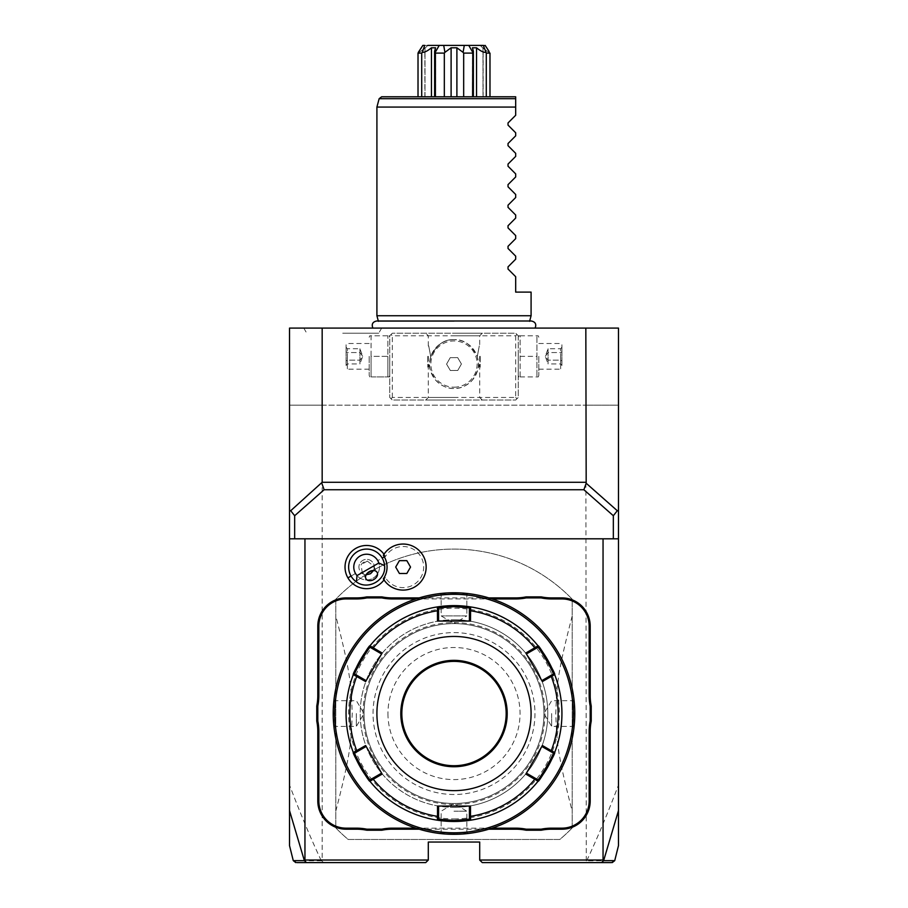<?xml version="1.0" encoding="UTF-8"?>
<svg xmlns="http://www.w3.org/2000/svg" width="908" height="908" viewBox="0 0 908 908"><rect width="100%" height="100%" fill="white"/><g stroke="black" fill="none" stroke-linecap="round" stroke-linejoin="round"><path stroke-width="0.68" stroke-dasharray="4.54 3.41" d="M585.83 860.035L479.696 860.035L482.273 862.6L584.423 862.6L586.284 860.818L585.83 405.172L322.17 405.172L322.17 328.083L289.527 328.083L289.527 845.654M605.908 862.6L611.039 862.6M611.595 862.6L612.23 862.6M611.266 862.6L613.763 860.648L586.284 860.818M586.761 860.636C597.248 838.334 607.815 813.137 618.473 785.023L618.473 845.654M293.273 860.648L321.716 860.818L322.17 860.035L322.17 405.172L289.527 405.172L585.83 405.172L585.83 328.083L618.473 328.083L618.473 405.172L585.83 405.172L618.473 405.172L618.473 785.023M321.239 860.636C310.752 838.334 300.185 813.137 289.527 785.023M479.696 860.035L479.696 842.045L428.304 842.045L428.304 860.035L425.727 862.6L323.577 862.6L321.716 860.818M322.17 860.035L428.304 860.035M572.21 827.903A164.473 164.473 0 0 1 559.805 839.469L348.195 839.469A164.473 164.473 0 0 1 335.79 827.903L335.79 599.201A164.473 164.473 0 0 1 572.21 599.201L572.21 827.903A164.473 164.473 0 0 1 559.805 839.469L348.195 839.469A164.473 164.473 0 0 1 335.79 827.903L335.79 599.201A164.473 164.473 0 0 1 572.21 599.201L572.21 827.903M295.77 862.6L296.405 862.6M296.961 862.6L302.069 862.6M289.527 538.807L618.473 538.807M384.005 554.243A21.599 21.599 0 0 1 385.469 556.525A20.555 20.555 0 0 1 416.409 551.394A20.555 20.555 0 0 1 416.409 582.754A20.555 20.555 0 0 1 385.469 577.624A21.599 21.599 0 0 1 384.005 579.906M488.856 597.907L419.144 597.907M419.144 829.197L488.856 829.197M613.763 860.648L614.727 860.648M377.751 560.645A12.848 12.848 0 0 1 373.052 578.203A12.848 12.848 0 0 1 355.493 573.493A12.848 12.848 0 0 1 360.204 555.946A12.848 12.848 0 0 1 377.751 560.645A12.848 12.848 0 0 0 360.204 555.946A12.848 12.848 0 0 0 355.493 573.493A12.848 12.848 0 0 0 373.052 578.203A12.848 12.848 0 0 0 377.751 560.645L382.2 558.079A17.99 17.99 0 0 1 375.617 582.652A17.99 17.99 0 0 1 351.044 576.069A17.99 17.99 0 0 1 357.627 551.496A17.99 17.99 0 0 1 382.2 558.079M383.358 578.895L385.469 577.624M385.469 556.525L383.358 555.253M399.406 573.493L406.829 573.493L410.541 567.069L406.829 560.645L399.406 560.645L395.695 567.069L399.406 573.493M351.044 576.069L355.493 573.493M373.529 570.519L374.255 568.204L373.301 565.798L367.32 561.087A6.424 4.54 150 0 0 363.824 562.211A6.424 4.54 -30 0 0 361.1 564.685L362.179 572.222L365.981 578.805M374.255 568.204A7.707 7.707 0 0 0 362.769 560.395A7.707 7.707 0 0 0 359.954 570.928A7.707 7.707 0 0 1 362.769 560.395A7.707 7.707 0 0 1 373.301 563.221A7.707 7.707 0 0 1 370.487 573.754A7.707 7.707 0 0 1 359.954 570.928A7.707 7.707 0 0 0 363.79 574.242L366.162 574.764M363.79 574.242L362.179 572.222M367.32 561.087L361.1 564.685M492.102 598.94L415.898 598.94M415.898 828.164L492.102 828.164M440.005 593.582L444.262 593.162L440.005 593.582L441.152 594.604L441.152 615.896L454 623.614A89.937 89.937 0 0 1 543.937 713.552A89.937 89.937 0 0 1 454 803.478A89.937 89.937 0 0 1 364.063 713.552A89.937 89.937 0 0 1 454 623.614A89.937 89.937 0 0 1 543.937 713.552A89.937 89.937 0 0 1 454 803.478A89.937 89.937 0 0 1 364.063 713.552A89.937 89.937 0 0 1 454 623.614A89.937 89.937 0 0 1 543.937 713.552A89.937 89.937 0 0 1 454 803.478A89.937 89.937 0 0 1 364.063 713.552A89.937 89.937 0 0 1 454 623.614A89.937 89.937 0 0 1 543.937 713.552A89.937 89.937 0 0 1 454 803.478A89.937 89.937 0 0 1 364.063 713.552A89.937 89.937 0 0 1 454 623.614L466.848 615.896L441.152 615.896L466.848 615.896L466.848 594.604L467.995 593.582L463.738 593.162M454 832.795A119.243 119.243 0 0 0 573.243 713.552A119.243 119.243 0 0 0 454 594.309A119.243 119.243 0 0 0 334.757 713.552A119.243 119.243 0 0 0 454 832.795M455.226 834.327L454 834.327A120.787 120.787 0 0 0 574.787 713.552A120.787 120.787 0 0 0 454 592.765L453.047 592.776M455.226 592.776L467.995 593.582M463.091 593.117L460.469 592.947M459.686 592.901L458.881 592.867M458.767 592.867L457.825 592.833M456.872 592.799L455.907 592.788M452.774 592.776L454 592.765A120.787 120.787 0 0 0 333.213 713.552A120.787 120.787 0 0 0 454 834.327L454.953 834.327M458.881 834.236L459.686 834.202L458.881 834.236M463.738 833.941L467.995 833.521L463.738 833.941M574.775 713.552C573.901 731.621 573.901 731.621 574.775 713.552C573.901 731.621 573.901 731.621 574.775 713.552C573.901 695.483 573.901 695.483 574.775 713.552C573.901 695.483 573.901 695.483 574.775 713.552L573.754 713.552C572.88 730.1 572.88 730.1 573.754 713.552C572.88 730.1 572.88 730.1 573.754 713.552C572.88 697.004 572.88 697.004 573.754 713.552C572.88 697.004 572.88 697.004 573.754 713.552L574.775 713.552M454 593.798C470.548 594.672 470.548 594.672 454 593.798C470.548 594.672 470.548 594.672 454 593.798C437.452 594.672 437.452 594.672 454 593.798C437.452 594.672 437.452 594.672 454 593.798L454 592.765L454 593.798M449.12 592.867L448.314 592.901L449.12 592.867M452.774 834.327L444.262 833.941M444.909 833.987L447.531 834.157M448.314 834.202L449.12 834.236M449.233 834.236L450.175 834.27M451.128 834.293L452.093 834.316M333.225 713.552C334.099 695.483 334.099 695.483 333.225 713.552C334.099 695.483 334.099 695.483 333.225 713.552C334.099 731.621 334.099 731.621 333.225 713.552C334.099 731.621 334.099 731.621 333.225 713.552L334.246 713.552C335.12 697.004 335.12 697.004 334.246 713.552C335.12 697.004 335.12 697.004 334.246 713.552C335.12 730.1 335.12 730.1 334.246 713.552C335.12 730.1 335.12 730.1 334.246 713.552L333.225 713.552M454 818.914A105.362 105.362 0 0 0 559.362 713.552A105.362 105.362 0 0 0 454 608.19A105.362 105.362 0 0 0 348.638 713.552A105.362 105.362 0 0 0 454 818.914M470.492 806.066L469.413 806.066L469.425 819.186L470.605 820.196A107.927 107.927 0 0 0 538.058 781.255L537.774 779.722L526.413 773.162L542.371 745.525M525.868 653.011L541.826 680.648L553.188 674.088L554.663 674.61A107.927 107.927 0 0 0 554.618 674.485M526.413 653.942L537.774 647.381L538.058 645.849A107.927 107.927 0 0 0 470.605 606.907L469.413 607.917L469.413 621.038L438.587 621.038L438.575 607.917L437.395 606.907A107.927 107.927 0 0 0 369.942 645.849L370.226 647.381L381.587 653.942L365.629 681.579M553.188 753.016L554.663 752.494L553.188 753.016L541.826 746.455M436.612 820.072A107.927 107.927 0 0 0 437.395 820.196L438.575 819.186L438.587 806.066L469.413 806.066M366.174 680.648L354.812 674.088L353.337 674.61A107.927 107.927 0 0 0 353.337 752.494L353.337 752.494A107.927 107.927 0 0 0 353.382 752.619M354.812 753.016L353.337 752.494L354.812 753.016L366.174 746.455L381.587 773.162L370.226 779.722L369.942 781.255A107.927 107.927 0 0 0 370.441 781.879M437.395 606.907L438.575 607.917M470.492 621.038L469.413 621.038M542.371 681.579L541.826 680.648M525.868 774.093L526.413 773.162M438.575 819.186L437.395 820.196L438.575 819.186M437.508 806.066L438.587 806.066M365.629 745.525L366.174 746.455M381.587 773.162L382.132 774.093M382.132 653.011L381.587 653.942M438.587 621.038L437.508 621.038M401.835 713.552A52.165 52.165 0 0 0 454 765.716A52.165 52.165 0 0 0 506.165 713.552A52.165 52.165 0 0 0 454 661.387A52.165 52.165 0 0 0 401.835 713.552M387.954 713.552A66.046 66.046 0 0 0 454 779.597A66.046 66.046 0 0 0 520.046 713.552A66.046 66.046 0 0 0 454 647.506A66.046 66.046 0 0 0 387.954 713.552M454 833.306C437.452 832.432 437.452 832.432 454 833.306C437.452 832.432 437.452 832.432 454 833.306C470.548 832.432 470.548 832.432 454 833.306C470.548 832.432 470.548 832.432 454 833.306L454 834.327L454 833.306M454 811.207L466.848 811.207L454 811.207M356.345 713.552L356.345 726.4L356.345 713.552M551.655 713.552L551.655 726.4L551.655 713.552M456.293 807.325A93.796 93.796 0 0 1 360.204 714.698A93.796 93.796 0 0 1 454 619.755A93.796 93.796 0 0 0 360.204 713.552A93.796 93.796 0 0 0 454 807.348A93.796 93.796 0 0 0 547.796 713.552A93.796 93.796 0 0 0 454 619.755A93.796 93.796 0 0 1 547.796 712.405A93.796 93.796 0 0 1 456.293 807.325L454 807.348M335.79 811.105C351.918 749.452 351.169 738.488 352.236 713.552C351.169 688.605 351.918 677.64 335.79 615.999M572.21 615.999C556.082 677.652 556.831 688.616 555.764 713.552C556.831 738.488 556.082 749.452 572.21 811.105M454 794.5A80.948 80.948 0 0 1 373.052 713.552A80.948 80.948 0 0 1 454 632.604A80.948 80.948 0 0 1 534.948 713.552A80.948 80.948 0 0 1 454 794.5M585.83 328.083L322.17 328.083M454 328.083L535.118 328.083L454 328.083M342.725 328.083L303.783 328.083L342.725 328.083M391.042 334.507L392.324 333.213L515.676 333.213L518.241 335.79L518.241 397.466L515.676 400.031L392.324 400.031L389.759 397.466L389.759 335.79L391.042 334.507L392.324 335.79L515.676 335.79L516.958 334.507L515.676 333.213L392.324 333.213L389.759 335.79L389.759 397.466L392.324 400.031L515.676 400.031L518.241 397.466L518.241 335.79L516.958 334.507M454 333.213L482.273 333.213L454 333.213M389.759 356.345L389.759 375.458L389.759 356.345M454 400.031L425.727 400.031L454 400.031M518.241 356.345L518.241 375.458L518.241 356.345M515.676 335.79L515.676 397.466L392.324 397.466L391.042 398.748M392.324 397.466L392.324 335.79M454 339.649A24.414 24.414 0 0 0 429.586 364.051A24.414 24.414 0 0 0 454 388.465A24.414 24.414 0 0 0 478.414 364.051A24.414 24.414 0 0 0 454 339.649C463.931 339.195 471.706 344.926 477.324 356.855L478.403 363.552C479.526 366.299 477.563 371.781 472.489 379.998C466.61 385.945 460.447 388.772 454 388.465C447.553 388.772 441.39 385.945 435.5 379.987C430.437 371.781 428.474 366.299 429.598 363.552L430.676 356.345C428.065 342.441 428.065 342.441 430.676 356.345C428.065 342.441 428.065 342.441 430.676 356.345L430.676 356.855C436.305 344.915 444.08 339.183 454 339.649C444.069 339.195 436.294 344.926 430.676 356.855L429.598 363.552C427.918 368.33 427.918 368.33 429.598 363.552C427.918 368.33 427.918 368.33 429.598 363.552C428.474 366.299 430.437 371.781 435.511 379.998C441.39 385.945 447.553 388.772 454 388.465C460.447 388.772 466.61 385.945 472.501 379.987C477.563 371.781 479.526 366.299 478.403 363.552L477.324 356.855C471.695 344.915 463.92 339.183 454 339.649A24.414 24.414 0 0 1 478.414 364.051A24.414 24.414 0 0 1 454 388.465A24.414 24.414 0 0 1 429.586 364.051A24.414 24.414 0 0 1 454 339.649M515.676 397.466L516.958 398.748M478.403 363.552C480.082 368.33 480.082 368.33 478.403 363.552C480.082 368.33 480.082 368.33 478.403 363.552M480.207 356.345L480.207 367.138L480.207 356.345M479.696 356.345L479.696 366.628L479.696 356.345M477.324 356.345C479.935 342.441 479.935 342.441 477.324 356.345C479.935 342.441 479.935 342.441 477.324 356.345M454 335.79L479.696 335.79L454 335.79M427.793 356.345L427.793 367.138L427.793 356.345M428.304 356.345L428.304 366.628L428.304 356.345M454 397.466L428.304 397.466L454 397.466M454.204 387.183A23.131 23.131 0 0 0 477.131 363.949A23.131 23.131 0 0 0 453.796 340.931A23.131 23.131 0 0 0 430.869 364.165A23.131 23.131 0 0 0 454.204 387.183M446.577 364.119L450.232 357.661L457.655 357.604L461.423 363.995L457.768 370.453L450.345 370.509L446.577 364.119L450.232 357.661L457.655 357.604L461.423 363.995L457.768 370.453L450.345 370.509L446.577 364.119M520.114 356.345L520.114 376.911L518.831 376.911L520.114 376.911L520.114 335.79L518.831 335.79L520.114 335.79L520.114 356.345L536.934 356.345L536.934 335.79L536.934 376.911L536.934 356.345L520.114 356.345M520.114 335.79L538.217 335.79L520.114 335.79M520.114 376.911L538.217 376.911L520.114 376.911M538.807 356.345L538.807 375.458L538.807 356.345M560.645 356.345L560.645 369.193L560.645 356.345M561.927 356.345L561.927 344.779L561.927 356.345M561.927 347.231L561.927 351.793L561.927 347.231L560.622 348.751L560.622 360.147L560.622 348.751L548.057 348.751L545.277 356.345L548.057 363.949L548.057 360.147L560.622 360.147L560.622 363.949L560.622 360.147L561.927 360.907L561.927 351.793L561.927 365.459L561.927 360.907L560.622 360.147L548.057 360.147L545.277 356.345L548.057 352.554L560.622 352.554L561.927 351.793L560.622 352.554L548.057 352.554L548.057 348.751L548.057 352.554L545.277 356.345L548.057 360.147L548.057 352.554L548.057 363.949L560.622 363.949L561.927 365.459M387.886 376.911L387.886 356.345L387.886 376.911L389.169 376.911L369.783 376.911L371.066 376.911L371.066 356.345L387.886 356.345L387.886 335.79L387.886 356.345L371.066 356.345L371.066 335.79L389.169 335.79L371.066 335.79L371.066 376.911L387.886 376.911M369.193 356.345L369.193 375.458L369.193 356.345M371.066 335.79L369.783 335.79L371.066 335.79M347.355 356.345L347.355 369.193L347.355 356.345M346.073 356.345L346.073 344.779L346.073 356.345M346.073 347.231L346.073 351.793L346.073 347.231L347.378 348.751L347.378 360.147L347.378 348.751L359.943 348.751L362.723 356.345L359.943 363.949L359.943 360.147L347.378 360.147L347.378 363.949L347.378 360.147L346.073 360.907L346.073 351.793L346.073 365.459L346.073 360.907L347.378 360.147L359.943 360.147L362.723 356.345L359.943 352.554L347.378 352.554L346.073 351.793L347.378 352.554L359.943 352.554L359.943 348.751L359.943 352.554L362.723 356.345L359.943 360.147L359.943 352.554L359.943 363.949L347.378 363.949L346.073 365.459M454 321.319L378.398 321.319L454 321.319M531.089 315.746L376.911 315.746M531.089 292.104L515.676 292.104L515.676 276.69L508.026 269.04L508.026 266.85L515.676 259.2L515.676 256.135L508.026 248.474L508.026 246.295L515.676 238.645L515.676 235.569L508.026 227.919L508.026 225.74L515.676 218.079L515.676 215.014L508.026 207.364L508.026 205.185L515.676 197.524L515.676 194.46L508.026 186.798L508.026 184.619L515.676 176.969L515.676 173.893L508.026 166.243L508.026 164.064L515.676 156.414L515.676 153.338L508.026 145.689L508.026 143.509L515.676 135.848L515.676 132.784L508.026 125.122L508.026 122.943L515.676 115.293L515.676 107.076L376.911 107.076M515.676 104.136L515.676 101.299M379.147 98.7L515.676 98.7L515.676 96.793L381.632 96.793M435.545 96.793L431.448 96.793L435.545 96.793L435.545 47.795L435.545 96.793M421.721 96.793L431.448 96.793L418.021 96.793L425.012 96.793L418.021 96.793L421.721 96.793L421.721 53.107L418.021 53.107L418.021 96.793M425.012 96.793L425.012 47.795L425.012 96.793M435.397 96.793L451.106 96.793L435.397 96.793L435.204 52.358L439.245 45.4L422.844 45.4C429.722 45.4 429.722 45.4 422.844 45.4L424.694 45.4L422.334 52.358C424.49 52.516 427.532 50.996 431.448 47.795L431.448 96.793M456.894 96.793L463.67 96.793L456.894 96.793L456.894 47.795L463.091 52.358L464.283 45.4L439.245 45.4M463.67 96.793L473.374 96.793L463.67 96.793L463.67 53.107L463.091 52.358M486.279 96.793L489.979 96.793L486.279 96.793L486.279 53.107L483.306 45.4L485.156 45.4C478.278 45.4 478.278 45.4 485.156 45.4L468.755 45.4L472.796 52.358L473.374 51.268L472.455 47.795L472.455 96.793L476.552 96.793L472.455 96.793L472.455 47.795L476.552 47.795L476.552 96.793L486.279 96.793L476.552 96.793M482.988 96.793L489.979 96.793L482.988 96.793L482.988 47.795L482.988 96.793M418.316 52.358C419.212 52.516 421.437 50.996 425.012 47.795L425.012 47.795C421.437 50.996 419.212 52.516 418.316 52.358L419.099 51.189M422.334 52.358L421.721 53.107M431.448 47.795L435.545 47.795L434.626 51.268L435.204 52.358M435.397 53.107L444.33 53.107L444.33 96.793M443.717 45.4L444.909 52.358L451.106 47.795L451.106 96.793M444.909 52.358L444.33 53.107M451.106 47.795L456.894 47.795M463.67 53.107L472.603 53.107L472.603 96.793M472.796 52.358L472.603 53.107M476.552 47.795C480.468 50.996 483.51 52.516 485.666 52.358M486.279 53.107L489.979 53.107L489.979 96.793M489.684 52.358C488.788 52.516 486.563 50.996 482.988 47.795L482.988 47.795C486.563 50.996 488.788 52.516 489.684 52.358M468.755 45.4L464.283 45.4M419.734 50.258L420.597 48.953M421.369 47.749L422.129 46.558M485.281 45.604L485.882 46.58M486.631 47.749L487.403 48.953M488.141 50.065L489.083 51.461M342.725 333.213L378.704 333.213L342.725 333.213M296.734 862.6L294.237 860.648M363.03 713.552A90.97 90.97 0 0 1 454 622.582A90.97 90.97 0 0 1 544.97 713.552A90.97 90.97 0 0 1 454 804.522A90.97 90.97 0 0 1 363.03 713.552M538.058 781.255L537.774 779.722L538.058 781.255M369.942 645.849L370.226 647.381L369.942 645.849M373.301 565.798L377.104 572.38M538.058 645.849L537.774 647.381M470.605 820.196L469.425 819.186M353.337 674.61L354.812 674.088M470.605 606.907L469.425 607.917M369.942 781.255L370.226 779.722M440.005 833.521L441.152 832.5L441.152 811.207L454 803.478L466.848 811.207L466.848 832.5L467.995 833.521M334.031 699.557L335.052 700.704L356.345 700.704L364.063 713.552L356.345 726.4L335.052 726.4L334.031 727.546M573.97 727.546L572.948 726.4L551.655 726.4L543.937 713.552L551.655 700.704L572.948 700.704L573.97 699.557M482.273 400.031L479.696 397.466L479.696 366.628M482.273 333.213L479.696 335.79L479.696 346.073M428.304 346.073L428.304 335.79L425.727 333.213M425.727 400.031L428.304 397.466L428.304 366.628M518.241 375.458L518.831 376.911M518.241 337.231L518.831 335.79M538.807 337.231L538.217 335.79M538.807 375.458L538.217 376.911M538.807 369.193L560.645 369.193L561.927 367.91M538.807 343.496L560.645 343.496L561.927 344.779M389.759 375.458L389.169 376.911M389.759 337.231L389.169 335.79M369.193 337.231L369.783 335.79M369.193 375.458L369.783 376.911M369.193 369.193L347.355 369.193L346.073 367.91M369.193 343.496L347.355 343.496L346.073 344.779M529.693 320.989L378.307 320.989M424.865 96.793L424.865 48.328L427.793 45.4M434.626 96.793L434.626 51.268M473.374 96.793L473.374 51.268M483.135 96.793L483.135 48.328L480.207 45.4M381.666 328.083L378.704 333.213M303.783 328.083L306.745 333.213"/><path stroke-width="1.36" d="M584.423 862.6L605.908 862.6M611.266 862.6L482.273 862.6L479.696 860.035L479.696 842.045L428.304 842.045L428.304 860.035L304.952 860.035L304.362 860.636L306.564 862.6L296.961 862.6M618.473 510.444L618.473 538.807L289.527 538.807L289.527 510.444L290.696 510.727L294.669 515.721L324.122 489.741L583.878 489.741L586.182 483.26L617.304 510.727L618.473 510.444L618.473 328.083L585.83 328.083L586.182 483.26M612.23 862.6L614.727 860.648L618.473 845.654L618.473 538.807M617.304 510.727L613.331 515.721L583.878 489.741M290.696 510.727L322.17 482.273L585.83 482.273M321.818 483.26L324.122 489.741M289.527 510.444L289.527 328.083L322.17 328.083L322.17 482.273M295.77 862.6L293.273 860.648L289.527 845.654L289.527 538.807M306.564 862.6L425.727 862.6L428.304 860.035M302.069 862.6L323.577 862.6M289.527 810.606L304.362 860.636L294.237 860.648M304.952 538.807L304.952 860.035M603.048 538.807L603.048 860.035L603.638 860.636L601.437 862.6M618.473 810.606L603.638 860.636L613.763 860.648M603.048 860.035L479.696 860.035M357.014 575.593L378.818 563.005A12.848 12.848 0 0 0 360.204 555.946A12.848 12.848 0 0 0 357.014 575.593L356.401 581.869A17.99 17.99 0 0 1 351.044 576.069L347.923 577.874A21.599 21.599 0 0 1 354.79 549A21.599 21.599 0 0 1 384.005 554.243M347.923 577.874A21.599 21.599 0 0 0 384.005 579.906M356.401 598.94L356.401 597.907A52.936 52.936 0 0 0 366.775 596.885L366.877 597.907A53.969 53.969 0 0 1 356.401 598.94L346.073 598.94A27.24 27.24 0 0 0 318.833 626.18L317.8 626.18L317.8 695.619A52.936 52.936 0 0 1 316.767 705.993L316.767 721.111A52.936 52.936 0 0 1 317.8 731.485L317.8 800.924A28.273 28.273 0 0 0 346.073 829.197L356.401 829.197A52.936 52.936 0 0 1 366.775 830.218L381.893 830.218A52.936 52.936 0 0 1 392.267 829.197L419.144 829.197M317.8 626.18A28.273 28.273 0 0 1 346.073 597.907L356.401 597.907M366.775 596.885L381.893 596.885A52.936 52.936 0 0 0 392.267 597.907L419.144 597.907M515.733 597.907A52.936 52.936 0 0 0 526.107 596.885L526.209 597.907A53.969 53.969 0 0 1 515.733 598.94L515.733 597.907L488.856 597.907M526.107 596.885L541.225 596.885A52.936 52.936 0 0 0 551.599 597.907L561.927 597.907A28.273 28.273 0 0 1 590.2 626.18L590.2 695.619A52.936 52.936 0 0 0 591.233 705.993L591.233 721.111A52.936 52.936 0 0 0 590.2 731.485L590.2 800.924A28.273 28.273 0 0 1 561.927 829.197L551.599 829.197A52.936 52.936 0 0 0 541.225 830.218L526.107 830.218A52.936 52.936 0 0 0 515.733 829.197L488.856 829.197M383.324 578.839A20.43 20.43 0 0 0 383.324 555.299L383.358 555.253A23.029 23.029 0 0 1 418.009 549.51A23.029 23.029 0 0 1 418.009 584.639A23.029 23.029 0 0 1 383.358 578.895L383.324 578.839A23.029 23.029 0 0 0 417.998 584.65A23.029 23.029 0 0 0 417.998 549.499A23.029 23.029 0 0 0 383.324 555.299M395.695 567.069L399.406 573.493L406.829 573.493L410.541 567.069L406.829 560.645L399.406 560.645L395.695 567.069M351.044 576.069A17.99 17.99 0 0 1 357.627 551.496A17.99 17.99 0 0 1 384.561 565.627L378.818 563.005M356.401 581.869C368.024 590.665 386.365 580.087 384.561 565.627M373.812 579.531A6.424 4.54 150 0 0 377.104 572.38A6.424 4.54 150 0 0 369.272 571.654A6.424 4.54 150 0 0 365.981 578.805A6.424 4.54 150 0 0 373.812 579.531M366.162 574.764L370.487 573.754L373.529 570.519M318.833 626.18L318.833 695.619A53.969 53.969 0 0 1 317.8 706.095L316.767 705.993M366.877 597.907L381.791 597.907L381.893 596.885M415.898 598.94L392.267 598.94A53.969 53.969 0 0 1 381.791 597.907M515.733 598.94L492.102 598.94M526.209 597.907L541.123 597.907L541.225 596.885M591.233 705.993L590.2 706.095A53.969 53.969 0 0 1 589.167 695.619L589.167 626.18A27.24 27.24 0 0 0 561.927 598.94L551.599 598.94A53.969 53.969 0 0 1 541.123 597.907M590.2 706.095L590.2 721.009L591.233 721.111M541.225 830.218L541.123 829.197A53.969 53.969 0 0 1 551.599 828.164L561.927 828.164A27.24 27.24 0 0 0 589.167 800.924L589.167 731.485A53.969 53.969 0 0 1 590.2 721.009M541.123 829.197L526.209 829.197L526.107 830.218M492.102 828.164L515.733 828.164A53.969 53.969 0 0 1 526.209 829.197M381.893 830.218L381.791 829.197A53.969 53.969 0 0 1 392.267 828.164L415.898 828.164M381.791 829.197L366.877 829.197L366.775 830.218M316.767 721.111L317.8 721.009A53.969 53.969 0 0 1 318.833 731.485L318.833 800.924A27.24 27.24 0 0 0 346.073 828.164L356.401 828.164A53.969 53.969 0 0 1 366.877 829.197M317.8 721.009L317.8 706.095M455.907 592.788L455.226 592.776M463.738 593.162L463.091 593.117M460.469 592.947L459.686 592.901M457.825 592.833L456.872 592.799M454 592.765L454 592.765A120.787 120.787 0 0 0 333.213 713.552A120.787 120.787 0 0 0 454 834.327L454 834.327A120.787 120.787 0 0 0 574.787 713.552A120.787 120.787 0 0 0 454 592.765M463.091 833.987L463.738 833.941L463.091 833.987M574.072 726.627L573.97 727.546M574.072 700.477L573.97 699.557M444.909 593.117L444.262 593.162L444.909 593.117M452.093 834.316L452.774 834.327M444.262 833.941L444.909 833.987M447.531 834.157L448.314 834.202M450.175 834.27L451.128 834.293M333.928 700.477L334.031 699.557M333.928 726.627L334.031 727.546M454 594.309A119.243 119.243 0 0 0 334.757 713.552A119.243 119.243 0 0 0 454 832.795A119.243 119.243 0 0 0 573.243 713.552A119.243 119.243 0 0 0 454 594.309M382.132 774.093L381.587 773.162L372.904 778.179L373.211 779.234A104.125 104.125 0 0 0 437.508 816.36L437.508 806.066L470.492 806.066L470.492 816.36L469.413 816.099L469.413 819.186L454 820.457L438.575 819.186L438.587 816.099L437.508 816.36L437.395 820.196A107.927 107.927 0 0 0 470.605 820.196L454 821.479L437.395 820.196A107.927 107.927 0 0 1 370.441 781.879A107.927 107.927 0 0 1 369.942 781.255C369.34 782.98 351.544 752.187 353.337 752.494A107.927 107.927 0 0 0 353.348 752.528A107.927 107.927 0 0 1 353.337 674.61C351.453 675.121 369.34 644.078 369.942 645.849A107.927 107.927 0 0 0 353.337 674.61L354.812 674.088C353.087 674.315 369.533 645.815 370.226 647.381L381.587 653.942L382.132 653.011L365.629 681.579L353.337 674.61L354.812 674.088L357.48 675.631L356.719 676.426A104.125 104.125 0 0 0 356.719 750.678L357.48 751.472L366.174 746.455L365.629 745.525L382.132 774.093L369.942 781.255L370.226 779.722C369.545 781.3 353.099 752.811 354.812 753.016L357.48 751.472M538.058 781.255L525.868 774.093L542.371 745.525L551.281 750.678L550.52 751.472L553.188 753.016C554.913 752.789 538.467 781.289 537.774 779.722L538.058 781.255A107.927 107.927 0 0 0 554.652 674.576A107.927 107.927 0 0 1 554.663 752.494C556.547 751.983 538.66 783.025 538.058 781.255A107.927 107.927 0 0 1 470.605 820.196L469.413 819.186L471.388 820.072M554.459 674.088A107.927 107.927 0 0 0 538.058 645.849C538.66 644.112 556.456 674.916 554.663 674.61L553.188 674.088L541.826 680.648L542.371 681.579L525.868 653.011L538.058 645.849L537.774 647.381C538.455 645.804 554.901 674.292 553.188 674.088M469.413 607.917L470.605 606.907A107.927 107.927 0 0 0 454 605.613L470.605 606.907A107.927 107.927 0 0 1 537.559 645.225A107.927 107.927 0 0 1 538.058 645.849L537.774 647.381L535.096 648.925L534.789 647.869A104.125 104.125 0 0 0 470.492 610.744L469.413 611.005L469.413 621.038L470.492 621.038L437.508 621.038L437.395 606.907L454 605.625A107.927 107.927 0 0 0 437.395 606.907L438.587 607.917L454 606.646L469.425 607.917L469.413 611.005M470.605 606.907L470.492 621.038M554.663 674.61L551.281 676.426L550.52 675.631M542.371 681.579L551.281 676.426A104.125 104.125 0 0 1 551.281 750.678L554.663 752.494L553.188 753.016L554.947 751.745M470.605 820.196L470.492 816.36A104.125 104.125 0 0 0 534.789 779.234L535.096 778.179L526.413 773.162L525.868 774.093M537.774 779.722L535.096 778.179M353.541 753.004A107.927 107.927 0 0 0 369.942 781.255L370.226 779.722L372.904 778.179M369.942 781.255L370.441 781.879A107.927 107.927 0 0 0 436.612 820.072L438.587 819.186L437.395 820.196M370.226 647.381L369.942 645.849A107.927 107.927 0 0 1 437.395 606.907L438.587 607.917L438.587 611.005L437.508 610.744A104.125 104.125 0 0 0 373.211 647.869L372.904 648.925M365.629 745.525L353.337 752.494L354.812 753.016M369.942 645.849L382.132 653.011M454 790.641A77.089 77.089 0 0 0 531.089 713.552A77.089 77.089 0 0 0 454 636.451A77.089 77.089 0 0 0 376.911 713.552A77.089 77.089 0 0 0 454 790.641M525.868 653.011L526.413 653.942L535.096 648.925M542.371 745.525L541.826 746.455L550.52 751.472M470.492 806.066L469.413 806.066L469.413 816.099M438.587 816.099L438.587 806.066L437.508 806.066M365.629 681.579L366.174 680.648L357.48 675.631M437.508 621.038L438.587 621.038L438.587 611.005M454 661.387A52.165 52.165 0 0 0 401.835 713.552A52.165 52.165 0 0 0 454 765.716A52.165 52.165 0 0 0 506.165 713.552A52.165 52.165 0 0 0 454 661.387M294.669 538.807L294.669 515.721M613.331 515.721L613.331 538.807M322.17 328.083L585.83 328.083M378.398 321.319L376.911 315.746L531.089 315.746L531.089 292.104L515.676 292.104L515.676 276.69L508.026 269.04L508.026 266.85L515.676 259.2L515.676 256.135L508.026 248.474L508.026 246.295L515.676 238.645L515.676 235.569L508.026 227.919L508.026 225.74L515.676 218.079L515.676 215.014L508.026 207.364L508.026 205.185L515.676 197.524L515.676 194.46L508.026 186.798L508.026 184.619L515.676 176.969L515.676 173.893L508.026 166.243L508.026 164.064L515.676 156.414L515.676 153.338L508.026 145.689L508.026 143.509L515.676 135.848L515.676 132.784L508.026 125.122L508.026 122.943L515.676 115.293L515.676 104.136M376.911 107.076L515.676 107.076L515.676 98.7L379.147 98.7L376.911 107.076L376.911 315.746M515.676 101.299L515.676 96.793L381.632 96.793L379.147 98.7M444.33 96.793L444.33 53.107L435.397 53.107L435.397 96.793M427.793 45.4L439.245 45.4L435.204 52.358L434.626 51.268L435.545 47.795L431.448 47.795L431.448 96.793M435.204 52.358L435.397 53.107M431.448 47.795C427.532 50.996 424.49 52.516 422.334 52.358L421.721 53.107L421.721 96.793M421.721 53.107L418.021 53.107L418.021 96.793M418.316 52.358L422.844 45.4L424.694 45.4L422.334 52.358M444.33 53.107L444.909 52.358L443.717 45.4L483.306 45.4L486.279 53.107L489.979 53.107L489.979 96.793M486.279 53.107L486.279 96.793M485.666 52.358C483.51 52.516 480.468 50.996 476.552 47.795L476.552 96.793M476.552 47.795L472.455 47.795L473.374 51.268L472.796 52.358L468.755 45.4M472.796 52.358L472.603 96.793M472.603 53.107L463.67 53.107L463.67 96.793M464.283 45.4L463.091 52.358L456.894 47.795L456.894 96.793M463.091 52.358L463.67 53.107M456.894 47.795L451.106 47.795L451.106 96.793M451.106 47.795L444.909 52.358M439.245 45.4L443.717 45.4M480.207 45.4L485.281 45.604M419.099 51.189L419.734 50.258M420.597 48.953L421.369 47.749M422.129 46.558L422.844 45.4M485.882 46.58L486.631 47.749M487.403 48.953L488.141 50.065M489.083 51.461L485.156 45.4M382.2 558.079L384.322 556.854M318.833 695.619L317.8 695.619M346.073 598.94L346.073 597.907M392.267 598.94L392.267 597.907M551.599 598.94L551.599 597.907M561.927 598.94L561.927 597.907M589.167 626.18L590.2 626.18M589.167 695.619L590.2 695.619M589.167 731.485L590.2 731.485M589.167 800.924L590.2 800.924M561.927 828.164L561.927 829.197M551.599 828.164L551.599 829.197M515.733 828.164L515.733 829.197M392.267 828.164L392.267 829.197M356.401 828.164L356.401 829.197M346.073 828.164L346.073 829.197M318.833 800.924L317.8 800.924M318.833 731.485L317.8 731.485M454 821.479L454 820.457M454 605.625L454 606.646M454 766.749A53.197 53.197 0 0 0 507.197 713.552A53.197 53.197 0 0 0 454 660.354A53.197 53.197 0 0 0 400.803 713.552A53.197 53.197 0 0 0 454 766.749M538.058 645.849L537.559 645.225M353.337 674.61L353.053 675.348M353.337 752.494L353.053 751.745M437.395 606.907L436.612 607.032M372.882 328.083C371.372 324.213 372.643 321.852 376.695 320.989L531.305 320.989C535.357 321.852 536.628 324.213 535.118 328.083M529.602 321.319L531.089 315.746M434.626 96.793L434.626 51.268M473.374 96.793L473.374 51.268"/></g></svg>
